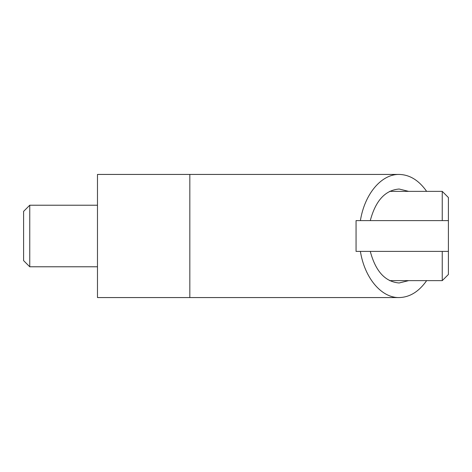 <?xml version="1.0" encoding="UTF-8"?>
<svg xmlns="http://www.w3.org/2000/svg" width="472" height="472" viewBox="0 0 472 472"><rect width="100%" height="100%" fill="white"/><g stroke="black" fill="none" stroke-linecap="round" stroke-linejoin="round"><path stroke-width="0.71" d="M426.647 280.633C418.87 291.678 409.69 297.325 399.111 297.567C381.352 297.921 364.614 277.955 360.401 251.393M97.48 297.567L97.48 174.433L189.827 174.433L189.827 297.567L97.48 297.567M112.867 297.567L174.433 297.567M408.64 280.633L399.111 282.982C385.17 281.825 375.564 271.294 370.284 251.393M370.284 220.607C375.564 200.706 385.17 190.175 399.111 189.018L408.64 191.367M360.401 220.607C364.614 194.045 381.352 174.079 399.111 174.433C409.69 174.675 418.87 180.322 426.647 191.367M29.754 205.22L23.6 211.373L23.6 260.627L29.754 266.78L29.754 205.22L97.48 205.22M448.4 220.607L356.053 220.607L356.053 251.393L448.4 251.393L448.4 197.52L442.246 191.367L442.246 220.607M448.4 251.393L448.4 274.48L442.246 280.633L389.583 280.633M442.246 251.393L442.246 280.633M399.111 297.567L189.827 297.567M399.111 174.433L189.827 174.433M442.246 191.367L389.583 191.367M29.754 266.78L97.48 266.78"/></g></svg>
